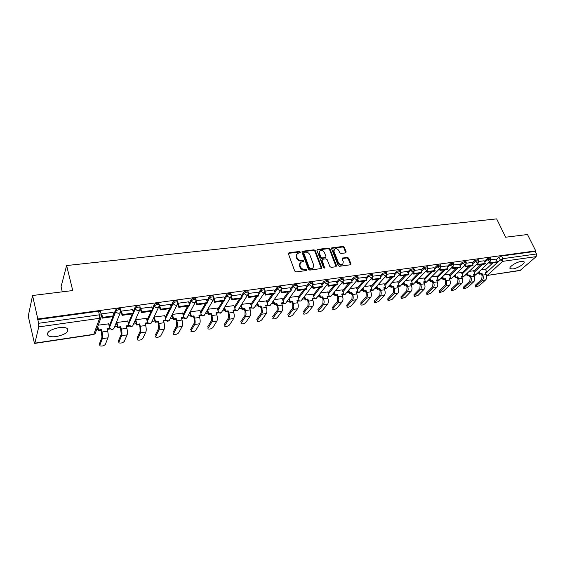 <?xml version="1.0" encoding="UTF-8"?>
<svg xmlns="http://www.w3.org/2000/svg" width="565" height="565" viewBox="0 0 565 565"><rect width="100%" height="100%" fill="white"/><g stroke="black" fill="none" stroke-linecap="round" stroke-linejoin="round"><path stroke-width="0.85" d="M300.333 252.075L299.408 251.496L289.012 252.696L288.376 253.763L294.732 271.052L296.081 271.892L306.534 270.543L306.964 269.78L306.032 269.194L304.683 269.371C302.72 269.427 301.286 268.53 300.403 266.694L299.867 265.253L300.524 262.344L303.497 261.517L303.638 260.889L302.706 260.303L301.364 260.465C299.401 260.514 297.974 259.625 297.098 257.795L296.569 256.369L297.197 253.523L300.199 252.696L300.333 252.075M299.973 252.802L299.012 252.075L288.32 253.367M306.597 270.529L305.623 269.759L304.281 269.936L304.683 269.371M303.271 261.623L302.296 260.875L300.961 261.037L301.364 260.465M112.944 316.633L109.222 326.21M58.986 327.622C49.671 329.748 46.055 332.439 48.131 335.702C49.875 336.775 52.658 337.051 56.479 336.535C65.681 334.423 69.262 331.733 67.221 328.47C65.533 327.41 62.786 327.128 58.986 327.622M521.34 261.369C516.205 261.969 507.984 267.436 510.252 268.7L512.808 268.933C517.886 268.326 526.072 262.93 523.847 261.609L521.34 261.369M345.611 252.901L346.161 251.87L344.318 247.244L343.033 246.439L331.747 247.858L331.57 248.734L338.138 265.479L339.445 266.299L350.759 264.738L350.943 263.834L348.683 258.177L347.397 257.372L342.362 258.092L342.178 258.989L343.294 261.8L342.786 264.222C340.999 265.034 339.509 264.441 338.315 262.428L333.986 251.418L334.466 249.066C336.253 248.233 337.743 248.826 338.951 250.825L339.671 252.647L340.963 253.459L345.611 252.901M34.896 343.153L93.783 334.318L99.588 318.3L38.738 326.895L34.896 343.153L34.126 341.931L28.25 316.16L32.565 295.502L72.744 290.551L66.614 265.55L496.642 218.881L505.64 237.215L527.498 234.524L535.747 250.895L37.799 318.992L38.484 323.307L99.419 314.818L101.382 315.037L101.552 315.736M32.565 295.502L37.799 318.992M315.27 250.627L313.963 249.808L302.211 251.291L302.014 252.174L308.441 269.293L309.775 270.127L321.563 268.495L321.768 267.577L315.27 250.627L314.86 251.199L313.554 250.38L301.957 251.771M317.53 249.391L328.639 248.106L329.939 248.918L336.5 265.691L335.928 266.751L331.168 267.365L329.854 266.539L327.192 259.674L325.885 258.848L322.707 259.236L322.121 260.296L324.741 268.121L323.547 267.648L316.937 250.436L317.53 249.391L317.113 249.97L328.216 248.678L328.639 248.106M485.625 269.625L492.828 262.93M496.353 259.653L498.959 257.23L500.237 259.879L502.857 258.657L536.475 253.975L536.178 256.63L520.026 270.522L486.938 275.487L520.549 270.275M96.65 329.536L98.042 329.324M114.575 326.888L117.393 326.471M133.531 324.091L136.313 323.681M152.07 321.358L154.824 320.955M170.213 318.681L172.925 318.279M187.968 316.061L190.638 315.666M205.342 313.497L207.977 313.109M222.356 310.99L224.948 310.609M239.016 308.532L241.566 308.158M255.338 306.124L257.838 305.757M271.32 303.765L273.785 303.398M286.985 301.456L289.407 301.096M302.339 299.189L304.719 298.836M317.382 296.971L319.719 296.625M332.135 294.796L334.438 294.457M346.606 292.656L348.859 292.324M360.795 290.565L363.013 290.24M374.715 288.51L376.89 288.192M388.374 286.497L390.507 286.18M401.772 284.52L403.869 284.209M414.929 282.578L416.984 282.274M427.839 280.671L429.859 280.374M440.523 278.806L442.501 278.51M452.975 276.963L454.917 276.68M465.2 275.162L467.107 274.88M477.213 273.389L479.085 273.114M62.284 291.844L61.062 286.716L66.614 265.55M535.747 250.895L535.182 251.397L536.475 253.975M37.657 319.592L98.508 311.251L100.464 311.485L100.641 312.17M38.738 326.895L38.484 323.307M108.614 323.865L98.246 325.172M113.057 312.36L101.622 313.85L101.439 314.712M132.584 309.641L121.411 311.103L121.2 311.958M127.718 321.082L116.828 322.474L116.559 323.293M151.667 306.986L140.749 308.419L140.508 309.267M146.406 318.363L135.762 319.726L135.459 320.546M170.326 304.387L159.648 305.799L159.387 306.343M164.676 315.701L154.273 317.036M182.559 313.102L172.41 314.408M188.569 301.851L178.13 303.228M200.059 310.552L190.299 311.809M206.416 299.365L196.232 300.721M217.193 308.059L207.807 309.267M223.874 296.936L214.015 298.249L213.386 299.697L212.341 300.149L209.396 298.334C210.738 297.07 212.214 296.646 213.817 297.049L213.98 297.571M233.966 305.623L224.948 306.781M240.958 294.563L231.431 295.834M250.387 303.236L241.721 304.344M257.689 292.239L248.473 293.468M266.475 300.898L258.156 301.964M274.06 289.958L265.155 291.152M282.239 298.603L274.251 299.627M290.099 287.733L281.49 288.885M297.684 296.364L290.014 297.338M305.799 285.551L297.487 286.66M312.819 294.16L305.467 295.099M321.188 283.411L313.151 284.485M327.665 292.006L320.609 292.896M336.267 281.314L328.498 282.359M342.213 289.887L335.455 290.742M351.042 279.258L343.541 280.268M356.487 287.818L350.003 288.63M365.534 277.245L358.281 278.22M370.485 285.784L364.277 286.561M379.736 275.275L372.723 276.214M384.214 283.785L378.275 284.527M393.664 273.34L386.891 274.251M397.689 281.829L392.004 282.535M407.323 271.44L400.79 272.316M410.91 279.908L405.479 280.579M420.727 269.576L414.413 270.43M423.891 278.022L418.7 278.665M426.321 270.755L426.971 272.238L434.443 271.179L435.099 270.508L433.906 267.718L427.783 268.573M436.639 276.172L431.681 276.779M446.788 265.96L440.898 266.751M449.154 274.35L444.422 274.929M459.451 264.201L453.773 264.964M461.443 272.563L456.93 273.114M471.888 262.471L466.408 263.212M473.512 270.812L469.211 271.334M484.099 260.776L478.809 261.489M473.767 271.37L480.907 264.611M484.367 261.341L486.966 258.883L487.411 259.829L490.851 258.869M461.704 273.142L468.773 266.327M472.163 263.057L474.748 260.564L475.193 261.524L478.675 260.564M449.422 274.95L456.414 268.078M459.733 264.808L462.304 262.28L462.749 263.248L466.28 262.294M436.915 276.794L443.822 269.858M447.07 266.595L449.627 264.024L450.072 264.999L453.646 264.053M424.181 278.672L431.003 271.666M434.174 268.41L436.717 265.804L437.155 266.793L440.778 265.847M411.207 280.586L417.938 273.517M421.031 270.268L423.559 267.612L423.997 268.615L427.67 267.676M397.986 282.542L404.632 275.395M407.633 272.161L410.148 269.463L410.578 270.473L414.307 269.547M384.525 284.534L391.065 277.316M393.982 274.096L396.475 271.341L396.905 272.365L400.684 271.447M370.795 286.561L377.236 279.272M380.061 276.066L382.533 273.262L382.964 274.293L386.799 273.382M356.812 288.637L363.14 281.264M365.866 278.079L368.324 275.219L368.747 276.264L372.632 275.367M342.552 290.749L348.76 283.298M351.395 280.134L353.824 277.217L354.241 278.27L358.189 277.38M328.011 292.91L334.099 285.367M336.627 282.239L339.035 279.258L339.445 280.325L343.322 279.089L343.456 279.442M313.18 295.121L319.14 287.486M321.556 284.386L323.943 281.335L324.352 282.415L328.286 281.172L328.42 281.547M298.052 297.374L303.878 289.64M306.188 286.582L308.539 283.453L308.942 284.548C310.284 283.39 311.619 282.973 312.939 283.298L313.081 283.694M282.62 299.683L288.305 291.844M290.495 288.821L292.811 285.622L293.214 286.723C294.563 285.551 295.912 285.134 297.275 285.473L297.423 285.883M266.871 302.042L272.408 294.09M274.47 291.123L276.758 287.832L277.154 288.948C278.503 287.762 279.88 287.338 281.285 287.691L281.434 288.122M250.796 304.45L256.171 296.385M258.113 293.475L260.366 290.092L260.755 291.222C262.103 290.014 263.502 289.591 264.95 289.951L265.105 290.41M234.39 306.922L239.595 298.73M241.403 295.883L243.621 292.395L244.002 293.539C245.351 292.317 246.771 291.893 248.275 292.267L248.43 292.748M217.638 309.458L222.666 301.124M224.333 298.355L226.509 294.753L226.89 295.912C228.232 294.669 229.68 294.245 231.233 294.633L231.389 295.135M200.526 312.057L205.37 303.567M206.896 300.891L209.029 297.162L209.396 298.334L207.263 302.056M183.046 314.719L187.693 306.068M189.07 303.497L191.154 299.62L191.514 300.806C192.863 299.528 194.36 299.097 196.02 299.521L196.182 300.072M165.192 317.459L169.627 308.624M170.849 306.181L172.883 302.141L173.236 303.341C174.578 302.042 176.103 301.611 177.827 302.042L177.989 302.621M146.942 320.284L151.159 311.23M152.225 308.942L154.189 304.712L154.542 305.926C155.876 304.613 157.437 304.175 159.217 304.627L159.387 305.227M128.29 323.194L132.267 313.907M133.171 311.795L135.077 307.346L135.416 308.575C136.751 307.24 138.34 306.802 140.191 307.268L139.781 309.903L138.51 310.475C136.97 310.545 135.939 309.917 135.416 308.575L133.51 313.017L122.407 314.592L121.475 311.096M113.685 314.74L115.514 310.044C116.849 308.681 118.466 308.243 120.38 308.73L120.557 309.38M496.091 259.109L490.992 259.794M485.37 269.088L481.281 269.583M490.399 257.923L486.966 258.883M478.23 259.603L474.748 260.564M465.828 261.327L462.304 262.28M453.201 263.078L449.627 264.024M440.34 264.858L436.717 265.804M427.232 266.68L423.559 267.612M413.87 268.53L410.148 269.463M400.253 270.423L396.475 271.341M386.368 272.351L382.533 273.262M372.208 274.315L368.324 275.219M357.772 276.327L357.638 275.995L353.824 277.217M343.04 278.376L342.906 278.022L339.035 279.258M328.011 280.466L327.87 280.099L323.943 281.335M312.678 282.599L312.53 282.21C311.209 281.886 309.881 282.302 308.539 283.453M297.021 284.774L296.872 284.372C295.509 284.033 294.16 284.449 292.811 285.622M281.038 286.999L280.883 286.575C279.477 286.222 278.107 286.646 276.758 287.832M264.717 289.273L264.561 288.828C263.106 288.461 261.708 288.885 260.366 290.092M248.042 291.596L247.887 291.123C246.382 290.749 244.963 291.173 243.621 292.395M231.014 293.97L230.852 293.475C229.298 293.087 227.85 293.51 226.509 294.753M213.612 296.399L213.443 295.876C211.84 295.474 210.371 295.898 209.029 297.162M195.822 298.878L195.652 298.334C193.993 297.91 192.496 298.341 191.154 299.62M177.636 301.413L177.467 300.848C175.75 300.411 174.218 300.841 172.883 302.141M159.04 304.012L158.871 303.412C157.091 302.96 155.53 303.391 154.189 304.712M140.021 306.661L139.845 306.039C138.001 305.573 136.412 306.004 135.077 307.346M535.182 251.397L501.579 256.002L498.959 257.23M296.597 254.285L296.173 256.948L296.569 256.369M300.961 261.037C298.998 261.087 297.578 260.197 296.703 258.375L296.173 256.948M299.909 263.099L299.464 265.818L299.867 265.253M304.281 269.936C302.31 269.992 300.884 269.095 300.001 267.259L299.464 265.818M321.4 268.594L314.86 251.199M304.189 252.315L303.765 253.049L309.408 268.064L310.34 268.643L313.038 267.944L313.688 265.02L309.811 254.794C308.935 252.993 307.53 252.11 305.594 252.152L304.189 252.315M303.744 252.647L303.363 253.629L303.765 253.049M313.222 267.782L311.336 269.025L309.931 269.208L308.998 268.622L303.363 253.629M336.126 266.701L329.515 249.49L328.216 248.678M322.106 259.681L321.697 260.861L324.458 268.036L324.882 267.478M324.451 252.597C323.237 250.556 321.711 249.97 319.889 250.832L319.387 253.198L320.892 257.103L322.205 257.923L325.765 257.379L325.956 256.489L324.451 252.597M319.38 251.482L318.971 253.763L319.387 253.198M325.553 257.675L321.782 258.488L320.475 257.668L318.971 253.763M333.979 249.688L333.562 251.983L333.986 251.418M342.849 264.173L342.348 264.773C340.561 265.592 339.071 264.999 337.884 262.986L333.562 251.983M350.568 264.844L348.245 258.735L346.959 257.93L342.115 258.551M345.794 252.859L343.88 247.809L342.602 247.004L331.507 248.325M99.56 344.382L99.984 345.872C102.074 346.331 103.861 345.858 105.323 344.438L107.957 337.806C108.409 336.224 108.311 334 107.661 331.147L107.039 328.738L109.772 328.336L108.565 323.674M109.772 328.336L109.49 329.049L107.209 329.388M99.793 345.307L102.343 338.668C102.781 337.079 102.682 334.854 102.032 331.987L101.418 329.572L101.149 330.292L101.975 337.206L99.426 343.859M101.149 330.292L98.395 330.702L98.656 329.981L97.766 326.471M97.505 327.199L98.395 330.702M101.622 315.418L102.322 318.137L113.664 316.534L113.953 315.779L102.597 317.382L101.686 313.843M113.953 315.779L113.028 312.268M102.322 318.137L102.597 317.382M101.418 329.572L98.656 329.981M118.601 341.451L119.003 342.899C121.023 343.343 122.775 342.863 124.243 341.465L127.125 334.868C127.619 333.294 127.542 331.097 126.878 328.272L126.235 325.899L128.912 325.504L127.669 320.899M133.418 324.345L132.775 325.807C131.391 327.001 130.105 326.902 128.912 325.504L128.601 326.217L126.412 326.542M118.827 342.319L121.637 335.709C122.125 334.134 122.033 331.923 121.376 329.098L120.748 326.711L120.451 327.425L121.256 334.268L118.452 340.893M120.451 327.425L117.753 327.827L118.043 327.114L116.821 322.488M116.531 323.208L117.753 327.827M121.143 311.767L122.104 315.341L133.185 313.773L133.51 313.024L132.556 309.556M122.104 315.341L122.407 314.592M120.748 326.711L118.043 327.114M139.64 323.915L139.315 324.628L136.681 325.016L136.998 324.31L139.64 323.915L140.29 326.266C140.96 329.063 141.031 331.245 140.501 332.82L137.45 339.396L137.062 337.983L137.606 339.982C139.562 340.413 141.271 339.939 142.747 338.562L145.869 331.994C146.413 330.426 146.342 328.251 145.664 325.468L145.014 323.124L147.627 322.735L146.356 318.187M151.886 321.746L151.251 323.081L150.071 323.618L147.627 322.728L147.296 323.441L145.191 323.752M139.315 324.628L139.965 326.98L140.113 331.394L137.062 337.983M135.438 320.468L136.681 325.016M140.452 309.083L141.434 312.607L152.268 311.075L152.621 310.333L141.773 311.859L140.805 308.412M152.621 310.333L151.646 306.908M141.434 312.607L141.773 311.859M136.998 324.31L135.748 319.748M155.65 336.571L155.806 337.136C157.692 337.552 159.372 337.079 160.848 335.723L164.196 329.183C164.789 327.629 164.733 325.475 164.048 322.721L163.377 320.404L165.933 320.023L164.634 315.538M165.933 320.023L165.58 320.729L163.56 321.033M155.665 336.535L158.949 329.988C159.528 328.427 159.471 326.266 158.786 323.505L158.122 321.181L157.776 321.888L158.44 324.211L158.553 328.583L155.269 335.144M157.776 321.888L155.198 322.269L155.537 321.563L154.259 317.071M153.92 317.784L155.198 322.269M159.337 306.491L160.333 309.938L170.927 308.441L171.301 307.699L160.693 309.189L159.711 305.792M171.301 307.699L170.305 304.316M160.333 309.938L160.693 309.189M158.122 321.181L155.537 321.563M173.462 333.802L173.617 334.346C175.44 334.748 177.092 334.282 178.568 332.94L182.135 326.436C182.763 324.889 182.728 322.756 182.029 320.037L181.344 317.749L183.844 317.375L182.516 312.939M183.844 317.375L183.463 318.081L181.527 318.363M173.49 333.738L177 327.22C177.615 325.673 177.579 323.533 176.88 320.8L176.202 318.505L175.828 319.211L176.506 321.506L176.591 325.828L173.088 332.361M175.828 319.211L173.307 319.585L173.674 318.879L172.374 314.472M172.014 315.185L173.307 319.585M177.855 304.118L178.808 307.325L189.169 305.856L189.565 305.121L179.197 306.583L178.187 303.221M177.643 301.399L177.403 304.69L176.252 305.192C174.776 305.262 173.773 304.641 173.236 303.341L171.202 307.374M189.565 305.121L188.548 301.788M178.808 307.325L179.197 306.583M176.202 318.505L173.674 318.879M190.892 331.097L191.048 331.613C192.813 332.001 194.431 331.535 195.907 330.214L199.685 323.745C200.356 322.205 200.335 320.094 199.622 317.403L198.922 315.143L201.373 314.783L200.017 310.404M201.373 314.783L200.971 315.482L199.113 315.757M190.942 330.998L194.664 324.515C195.321 322.975 195.292 320.856 194.586 318.159L193.887 315.892L193.498 316.591L194.19 318.851L194.24 323.138L190.532 329.635M193.498 316.591L191.027 316.958L191.415 316.259L190.151 312.085M189.762 312.791L191.027 316.958M195.949 301.759L196.881 304.768L207.016 303.334L207.433 302.607L197.291 304.034L196.26 300.714M207.433 302.607L206.395 299.309M196.881 304.768L197.291 304.034M193.887 315.892L191.415 316.259M207.962 328.449L208.118 328.943C209.82 329.317 211.416 328.851 212.885 327.552L216.861 321.111C217.567 319.578 217.56 317.488 216.84 314.832L216.127 312.6L218.528 312.247L217.144 307.918M218.528 312.247L218.104 312.939L216.324 313.201M208.026 328.314L211.946 321.866C212.645 320.334 212.631 318.236 211.91 315.567L211.204 313.328L210.787 314.027L211.494 316.259L211.522 320.503L207.609 326.973M210.787 314.027L208.372 314.38L208.782 313.688L207.539 309.726M207.136 310.425L208.372 314.38M213.648 299.422L214.559 302.268L224.475 300.87L224.912 300.142L214.99 301.541L214.015 298.482M224.912 300.142L223.86 296.886M214.559 302.268L214.99 301.541M211.204 313.328L208.782 313.688M224.672 325.85L224.828 326.323C226.48 326.69 228.041 326.224 229.517 324.946L233.684 318.533C234.426 317.007 234.433 314.938 233.698 312.311L232.978 310.107L235.323 309.761L233.917 305.481M235.323 309.761L234.878 310.446L233.168 310.701M224.757 325.687L228.867 319.267C229.602 317.749 229.602 315.666 228.874 313.031L228.154 310.821L227.716 311.513L228.437 313.723L228.437 317.926L224.333 324.359M227.716 311.513L225.35 311.866L225.781 311.174L224.566 307.402M224.136 308.095L225.35 311.866M230.965 297.119L231.855 299.824L241.559 298.454L242.018 297.727L232.307 299.097L231.382 296.293M242.018 297.727L240.944 294.513M231.855 299.824L232.307 299.097M228.154 310.821L225.781 311.174M241.043 323.307L241.191 323.759C242.795 324.112 244.334 323.653 245.803 322.389L250.154 316.005C250.931 314.493 250.945 312.445 250.203 309.846L249.469 307.664L251.771 307.325L250.344 303.094M251.771 307.325L251.305 308.01L249.666 308.257M241.142 323.116L245.436 316.725C246.206 315.214 246.22 313.158 245.478 310.552L244.751 308.363L244.292 309.055L245.026 311.237L244.998 315.404L240.711 321.81M244.292 309.055L241.975 309.394L242.427 308.709L241.234 305.107M240.782 305.799L241.975 309.394M247.908 294.845L248.784 297.43L258.283 296.088L258.763 295.368L249.257 296.71L248.374 294.104M258.763 295.368L257.668 292.19M248.784 297.43L249.257 296.71M244.751 308.363L242.427 308.709M257.082 320.814L257.23 321.252C258.777 321.584 260.288 321.132 261.764 319.882L266.285 313.533C267.097 312.028 267.125 309.994 266.369 307.431L265.628 305.277L267.881 304.945L266.433 300.764M267.881 304.945L267.4 305.623L265.825 305.856M257.195 320.595L261.666 314.239C262.464 312.735 262.492 310.694 261.743 308.123L261.002 305.962L260.529 306.647L261.27 308.808L261.221 312.932L256.757 319.303M260.529 306.647L258.262 306.979L258.728 306.294L257.555 302.854M257.082 303.539L258.262 306.979M265.098 291.512L264.505 292.599L265.352 295.085L274.654 293.772L275.155 293.058L265.847 294.372L264.999 291.928M275.155 293.058L274.046 289.916M265.352 295.085L265.847 294.372M261.002 305.962L258.728 306.294M272.796 318.37L272.937 318.787C274.442 319.112 275.932 318.66 277.401 317.424L282.09 311.11C282.931 309.613 282.973 307.6 282.21 305.065L281.455 302.932L283.658 302.607L282.189 298.475M283.658 302.607L283.164 303.285L281.66 303.511M272.923 318.13L277.563 311.802C278.397 310.305 278.432 308.285 277.676 305.743L276.921 303.603L276.433 304.288L277.182 306.421L277.111 310.51L272.478 316.845M276.433 304.288L274.209 304.613L274.696 303.935L273.538 300.629M273.057 301.315L274.209 304.613M280.741 290.452L281.582 292.79L290.685 291.505L291.208 290.791L282.09 292.077L281.271 289.781M291.208 290.791L290.078 287.691M281.582 292.79L282.09 292.077M276.921 303.603L274.696 303.935M288.199 315.976L288.341 316.372C289.796 316.69 291.257 316.238 292.734 315.023L297.571 308.73C298.447 307.254 298.497 305.255 297.727 302.748L296.964 300.637L299.125 300.319L297.635 296.23M299.125 300.319L298.61 300.997L297.169 301.209M288.341 315.708L293.136 309.415C293.998 307.925 294.047 305.926 293.284 303.412L292.522 301.293L292.013 301.971L292.776 304.083L292.677 308.137L287.889 314.444M292.013 301.971L289.838 302.296L290.339 301.618L289.202 298.447M288.701 299.125L289.838 302.296M296.66 288.32L297.473 290.544L306.392 289.287L306.929 288.581L297.995 289.838L297.204 287.663M306.929 288.581L305.785 285.509M297.473 290.544L297.995 289.838M292.522 301.293L290.339 301.618M303.292 313.632L303.433 314.006C304.846 314.31 306.287 313.865 307.756 312.664L312.749 306.407C313.653 304.93 313.709 302.953 312.939 300.474L312.163 298.391L314.281 298.08L312.777 294.033M314.281 298.08L313.752 298.751L312.374 298.956M303.454 313.335L308.405 307.07C309.295 305.594 309.352 303.617 308.582 301.124L307.812 299.033L307.289 299.711L308.059 301.795L307.939 305.806L302.995 312.085M307.289 299.711L305.149 300.022L305.672 299.351L304.549 296.293M304.034 296.971L305.149 300.022M312.247 286.229L313.038 288.348L321.775 287.112L322.325 286.406L313.582 287.642L312.805 285.579M322.325 286.406L321.174 283.369M313.038 288.348L313.582 287.642M307.812 299.033L305.672 299.351M318.095 311.329L318.229 311.689C319.599 311.979 321.026 311.534 322.488 310.347L327.629 304.125C328.555 302.663 328.625 300.7 327.841 298.249L327.064 296.187L329.141 295.876L327.615 291.879M329.141 295.876L328.597 296.547L327.276 296.745M318.272 311.011L323.364 304.775C324.289 303.313 324.352 301.35 323.576 298.885L322.792 296.816L322.255 297.487L323.032 299.549L322.898 303.525L317.812 309.775M322.255 297.487L320.164 297.797L320.701 297.126L319.592 294.181M319.055 294.859L320.164 297.797M327.516 284.174L328.286 286.187L336.853 284.979L337.418 284.28L328.844 285.487L328.088 283.524M337.418 284.28L336.253 281.278M328.286 286.187L328.844 285.487M322.792 296.816L320.701 297.126M332.608 309.069L332.743 309.408C334.077 309.698 335.476 309.253 336.938 308.08L342.213 301.887C343.167 300.432 343.252 298.49 342.461 296.06L341.67 294.026L343.704 293.722L342.164 289.767M343.704 293.722L343.146 294.386L341.882 294.577M332.799 308.73L338.032 302.529C338.979 301.074 339.064 299.125 338.273 296.689L337.482 294.64L336.931 295.311L337.722 297.352L337.559 301.293L332.333 307.508M336.931 295.311L334.883 295.615L335.433 294.944L334.339 292.105M333.788 292.776L334.883 295.615M342.482 282.154L343.23 284.075L351.628 282.888L352.207 282.196L343.803 283.383L343.068 281.497M352.207 282.196L351.027 279.23M343.23 284.075L343.803 283.383M337.482 294.64L335.433 294.944M346.846 306.852L346.974 307.176C348.273 307.452 349.65 307.014 351.112 305.856L356.515 299.697C357.497 298.249 357.589 296.321 356.79 293.92L355.992 291.907L357.991 291.611L356.437 287.698M357.991 291.611L356.211 292.451M347.051 306.491L352.419 300.326C353.393 298.878 353.478 296.943 352.687 294.535L351.889 292.515L351.324 293.179L352.122 295.198L351.939 299.097L346.585 305.284M351.324 293.179L349.311 293.475L349.876 292.811L348.796 290.064M348.231 290.728L349.311 293.475M357.151 280.169L357.878 282.006L366.106 280.84L366.706 280.155L358.471 281.314L357.751 279.513M366.706 280.155L365.52 277.217M357.878 282.006L358.471 281.314M351.889 292.515L349.876 292.811M360.816 304.676L360.936 304.987C362.2 305.255 363.556 304.818 365.018 303.673L370.548 297.543C371.551 296.109 371.65 294.196 370.852 291.822L370.047 289.824L372.003 289.534L370.435 285.664M372.003 289.534L370.259 290.368M361.035 304.302L366.53 298.158C367.525 296.717 367.624 294.81 366.826 292.423L366.021 290.424L365.442 291.081L366.24 293.08L366.042 296.95L360.562 303.101M365.442 291.081L363.464 291.37L364.044 290.714L362.977 288.058M362.398 288.715L363.464 291.37M371.53 278.22L372.243 279.979L380.309 278.835L380.923 278.149L372.844 279.287L372.137 277.556M380.923 278.149L379.722 275.247M372.243 279.979L372.844 279.287M366.021 290.424L364.044 290.714M374.517 302.543L374.277 300.961L374.637 302.84L378.663 301.533L384.313 295.431C385.337 294.005 385.443 292.112 384.638 289.76L383.826 287.79L385.747 287.5L384.165 283.672M385.747 287.5L384.045 288.32M374.757 302.148L380.372 296.039C381.389 294.605 381.495 292.712 380.69 290.353L379.878 288.369L379.284 289.026L380.097 291.003L379.878 294.838L374.277 300.961M379.284 289.026L377.349 289.315L377.943 288.659L376.883 286.081M376.297 286.738L377.349 289.315M385.627 276.306L386.326 277.987L394.236 276.864L394.857 276.186L386.94 277.302L386.241 275.628M394.857 276.186L393.65 273.312M386.326 277.987L386.94 277.302M379.878 288.369L377.943 288.659M387.971 300.446L387.731 298.857L388.084 300.728L392.054 299.429L397.817 293.362C398.862 291.943 398.982 290.071 398.17 287.74L397.35 285.784L399.236 285.509L397.64 281.716M399.236 285.509L397.569 286.314M388.219 300.029L393.946 293.955C394.984 292.536 395.105 290.657 394.292 288.32L393.473 286.356L392.873 287.013L393.685 288.969L393.452 292.769L387.731 298.857M392.873 287.013L390.973 287.295L391.573 286.639L390.535 284.139M389.935 284.795L390.973 287.295M399.455 274.421L400.133 276.031L407.895 274.936L408.53 274.258L400.762 275.353L400.077 273.743L399.462 273.976L396.905 272.365L394.405 275.113M408.53 274.258L407.316 271.412M400.133 276.031L400.762 275.353M393.473 286.356L391.573 286.639M401.171 298.391L400.945 296.795L401.284 298.659L405.197 297.367L411.073 291.328C412.139 289.916 412.266 288.058 411.447 285.756L410.621 283.821L412.471 283.545L410.868 279.802M412.471 283.545L410.847 284.343M401.433 297.96L407.273 291.914C408.333 290.502 408.46 288.637 407.64 286.321L406.821 284.386L406.2 285.035L407.026 286.971L406.779 290.742L400.945 296.795M406.2 285.035L404.335 285.311L404.95 284.661L403.926 282.239M403.311 282.888L404.335 285.311M413.015 272.57L413.686 274.117L421.299 273.043L421.942 272.365L414.322 273.439L413.651 271.892M421.942 272.365L420.713 269.554M413.686 274.117L414.322 273.439M406.821 284.386L404.95 284.661M414.131 296.371L413.919 294.768L414.237 296.625L418.107 295.34L424.082 289.337C425.17 287.931 425.297 286.088 424.477 283.807L423.644 281.893L425.466 281.624L423.849 277.916M425.466 281.624L423.87 282.415M414.406 295.919L420.353 289.909C421.434 288.503 421.561 286.653 420.741 284.365L419.915 282.451L419.286 283.093L420.113 285.007L419.852 288.743L413.919 294.768M419.286 283.093L417.457 283.362L418.086 282.719L417.062 280.36M416.44 281.01L417.457 283.362M435.099 270.508L427.627 271.567L426.971 270.077M426.971 272.238L427.627 271.567M419.915 282.451L418.086 282.719M426.85 294.386L426.653 292.783L426.956 294.626L430.777 293.355L436.851 287.38C437.96 285.982 438.094 284.153 437.275 281.893L436.434 280L438.221 279.739L436.59 276.066M438.221 279.739L436.66 280.515M427.147 293.92L433.193 287.938C434.294 286.54 434.429 284.711 433.609 282.444L432.769 280.544L432.133 281.186L432.967 283.086L432.684 286.787L426.653 292.783M432.133 281.186L430.332 281.455L430.975 280.812L429.965 278.517M429.329 279.166L430.332 281.455M439.379 268.961L440.015 270.395L447.346 269.357L448.017 268.693L440.679 269.724L440.036 268.297M448.017 268.693L446.774 265.931M440.015 270.395L440.679 269.724M432.769 280.544L430.975 280.812M439.351 292.437L439.16 290.834L439.45 292.67L443.221 291.399L449.387 285.452C450.517 284.068 450.658 282.26 449.832 280.021L448.991 278.142L450.743 277.888L449.104 274.251M450.743 277.888L449.217 278.651M439.655 291.957L445.799 286.003C446.915 284.619 447.063 282.804 446.23 280.558L445.389 278.679L444.747 279.315L445.58 281.193L445.291 284.866L439.16 290.834M444.747 279.315L442.981 279.576L443.624 278.94L442.628 276.709M441.985 277.351L442.981 279.576M452.191 267.21L452.819 268.587L460.016 267.563L460.694 266.906L453.49 267.916L452.862 266.539M460.694 266.906L459.444 264.173M452.819 268.587L453.49 267.916M445.389 278.679L443.624 278.94M451.619 290.523L451.442 288.913L451.718 290.742L455.447 289.478L461.704 283.566C462.848 282.189 462.996 280.388 462.17 278.178L461.323 276.32L463.039 276.066L461.393 272.464M463.039 276.066L461.548 276.822M451.943 290.029L458.173 284.11C459.31 282.726 459.465 280.925 458.632 278.707L457.784 276.843L457.127 277.479L457.975 279.336L457.664 282.98L451.442 288.913M457.127 277.479L455.397 277.733L456.054 277.097L455.065 274.929M454.415 275.565L455.397 277.733M464.769 265.479L465.383 266.807L472.446 265.811L473.138 265.147L466.069 266.143L465.454 264.815M473.138 265.147L471.881 262.45M465.383 266.807L466.069 266.143M457.784 276.843L456.054 277.097M463.681 288.637L463.512 287.027L463.773 288.849L467.453 287.592L473.802 281.709C474.96 280.339 475.116 278.559 474.282 276.363L473.428 274.526L475.123 274.279L473.463 270.713M475.123 274.279L473.661 275.028M464.013 288.136L470.334 282.246C471.485 280.869 471.641 279.082 470.807 276.885L469.96 275.042L469.296 275.671L470.144 277.514L469.819 281.13L463.512 287.027M469.296 275.671L467.587 275.925L468.258 275.296L467.283 273.178M466.619 273.813L467.587 275.925M477.121 263.784L477.722 265.063L484.657 264.081L485.356 263.424L478.414 264.406L477.813 263.128M485.356 263.424L484.092 260.755M477.722 265.063L478.414 264.406M469.96 275.042L468.258 275.296M475.525 286.794L475.37 285.177L475.617 286.992L479.254 285.742L485.681 279.887C486.853 278.531 487.023 276.758 486.183 274.59L485.328 272.768L486.988 272.521L485.321 268.997M486.988 272.521L485.561 273.262M475.871 286.271L482.277 280.41C483.442 279.046 483.612 277.274 482.771 275.099L481.917 273.276L481.239 273.898L482.093 275.72L481.761 279.308L475.37 285.177M481.239 273.898L479.572 274.152L480.243 273.524L479.275 271.454M478.604 272.083L479.572 274.152M489.248 262.118L489.834 263.346L496.649 262.386L497.355 261.736L490.533 262.697L489.947 261.461M497.355 261.736L496.084 259.088M489.834 263.346L490.533 262.697M481.917 273.276L480.243 273.524M299.012 252.075L299.408 251.496M305.623 269.759L306.032 269.194M302.296 260.875L302.706 260.303M114.533 326.994L113.89 328.59C112.251 329.925 110.867 329.685 109.737 327.891L109.631 327.799M109.539 327.432L115.846 311.287C117.181 309.924 118.805 309.486 120.719 309.973L120.889 310.637M109.25 326.125L109.561 327.34C110.062 328.661 111.072 329.275 112.597 329.19L113.89 328.59L120.317 312.6L118.982 313.201C117.414 313.278 116.362 312.643 115.846 311.287L115.514 310.044M486.846 272.231L500.237 259.879L502.589 261.376L487.447 275.247L486.366 275.035M536.178 256.63L502.589 261.376L502.857 258.657L501.579 256.002M474.205 272.302L482.602 264.371M484.812 262.28L487.411 259.829L489.784 261.341L490.265 261.164L490.759 258.671L490.307 257.725M462.135 274.082L470.447 266.094M472.608 264.01L475.193 261.524L477.587 263.05L478.089 262.859L478.583 260.359L478.131 259.399M449.853 275.904L458.067 267.838M460.171 265.776L462.749 263.248L465.172 264.78L465.687 264.589L466.174 262.075L465.73 261.108M437.338 277.754L445.46 269.625M447.508 267.57L450.072 264.999L452.523 266.553L453.059 266.348L453.547 263.82L453.102 262.845M424.598 279.647L432.613 271.44M434.612 269.399L437.155 266.793L439.627 268.354L440.192 268.142L440.672 265.606L440.227 264.618M411.624 281.568L419.527 273.291M421.462 271.264L423.997 268.615L426.497 270.19L427.076 269.971L427.557 267.422L427.119 266.426M398.403 283.531L406.193 275.176M408.064 273.17L410.578 270.473L413.107 272.069L413.707 271.836L414.187 269.272L413.757 268.262M384.935 285.53L392.604 277.097M371.205 287.571L378.748 279.054M380.485 277.097L382.964 274.293L385.549 275.918L386.199 275.663L386.672 273.086L386.241 272.055M357.214 289.661L364.623 281.052M366.29 279.117L368.747 276.264L371.353 277.902L372.038 277.634L372.505 275.042L372.081 274.004M342.955 291.787L350.215 283.086M351.804 281.186L354.241 278.27L356.882 279.929L357.589 279.647L358.062 277.048L357.638 275.995M328.406 293.955L335.525 285.17M337.037 283.298L339.445 280.325L342.122 281.991L342.856 281.702L343.322 279.089L342.906 278.022M313.575 296.173L320.532 287.288M321.965 285.459L324.352 282.415L327.05 284.103L327.82 283.792L328.286 281.172L327.87 280.099M298.44 298.44L305.241 289.45M306.59 287.663L308.942 284.548L311.675 286.25L312.48 285.925L312.939 283.298L312.53 282.21M283.001 300.764L289.626 291.653M290.89 289.923L293.214 286.723L295.982 288.447L296.823 288.101L297.275 285.473L296.872 284.372M267.252 303.13L273.693 293.906M274.865 292.232L277.154 288.948L279.957 290.693L280.833 290.325L281.285 287.691L280.883 286.575M251.171 305.559L257.421 296.208M258.502 294.598L260.755 291.222L263.594 292.981L264.505 292.599L264.95 289.951L264.561 288.828M234.757 308.045L240.803 298.56M241.785 297.021L244.002 293.539L246.87 295.318L247.83 294.916L248.275 292.267L247.887 291.123M217.998 310.588L223.832 300.961M224.708 299.507L226.89 295.912L229.793 297.706L230.795 297.282L231.233 294.633L230.852 293.475M200.879 313.201L206.486 303.412M183.392 315.877L188.766 305.919M189.43 304.676L191.514 300.806C192.058 302.098 193.053 302.706 194.494 302.642L195.596 302.162L196.02 299.521L195.652 298.334M165.531 318.632L170.644 308.476M147.274 321.471L152.126 311.096M152.564 310.15L154.542 305.926C155.071 307.247 156.088 307.876 157.6 307.805L158.807 307.268L159.217 304.627L158.871 303.412M128.615 324.395L133.178 313.773M120.91 310.588L120.317 312.6L120.719 309.973L120.38 308.73M139.845 306.039L140.191 307.268L139.781 309.903L132.775 325.807L131.539 326.372L128.82 325.158M159.408 305.382L151.251 323.081C149.965 324.204 148.729 324.148 147.55 322.905M178.024 302.953L169.323 320.419L168.201 320.92L165.877 320.136M169.945 319.197L169.323 320.419C168.123 321.471 166.943 321.443 165.778 320.334M196.225 300.58L187.008 317.812L185.941 318.286L183.731 317.579M187.622 316.697L187.008 317.812C185.878 318.801 184.748 318.801 183.611 317.805M204.911 314.239L204.325 315.256L203.301 315.701L201.204 315.072M231.417 295.961L221.275 312.749L220.294 313.172L218.309 312.607M221.847 311.824L221.275 312.749L218.147 312.869M248.445 293.715L237.872 310.298L236.94 310.701L235.047 310.192M238.423 309.451L237.872 310.298L234.863 310.453M254.66 307.12L253.24 308.278L251.439 307.812M281.405 289.344L270.063 305.538L269.208 305.898L267.499 305.481M270.564 304.832L270.063 305.538L267.139 305.665M297.374 287.211L285.678 303.228L284.859 303.575L283.227 303.2M286.151 302.586L285.678 303.228L282.79 303.341M313.01 285.12L300.976 300.968L298.645 300.954M301.428 300.375L300.976 300.968L298.129 301.067M328.322 283.058L315.976 298.751L313.745 298.751M316.407 298.207L315.976 298.751L313.165 298.836M343.336 281.038L330.68 296.569L328.505 296.561M331.09 296.074L330.68 296.569L327.905 296.646M358.041 279.046L345.102 294.436L342.983 294.414M345.49 293.984L345.102 294.436L342.362 294.506M372.462 277.09L359.248 292.345L357.179 292.31M359.615 291.921L359.248 292.345L356.536 292.402M386.601 275.169L373.126 290.29L371.099 290.24M373.472 289.902L370.442 290.339M400.465 273.276L400.091 273.728L400.564 271.158L400.133 270.141M387.067 287.917L386.128 288.517L384.765 288.214M414.067 271.419L400.105 286.293L398.17 286.222M400.416 285.961L397.626 286.434M427.408 269.597L413.227 284.343L411.327 284.273M413.516 284.047L410.953 284.598M440.502 267.803L426.102 282.436L424.251 282.359M426.377 282.161L424.025 282.768M453.356 266.037L438.751 280.565L436.929 280.473M439.005 280.304L436.851 280.939M465.97 264.3L451.167 278.722L449.387 278.63M451.414 278.481L449.436 279.131M478.357 262.598L463.364 276.914L461.619 276.815M463.597 276.695L461.789 277.344M490.512 260.917L475.349 275.141L473.675 275.049M475.568 274.929L473.915 275.579M98.508 311.251L99.419 314.818L99.588 318.3L100.987 317.657L101.587 315.637M100.464 311.485L101.382 315.037L100.987 317.657L95.139 333.675L93.564 334.565L95.139 333.675L95.775 331.938M296.703 258.375L297.098 257.795M300.001 267.259L300.403 266.694M288.623 253.282L289.012 252.696M321.344 268.142L321.768 267.577M302.233 251.7L302.635 251.121M313.554 250.38L313.963 249.808M308.998 268.622L309.408 268.064M309.931 269.208L310.34 268.643M311.336 269.025L311.746 268.467M329.515 249.49L329.939 248.918M336.062 266.242L336.5 265.691M321.697 260.861L322.121 260.296M320.475 257.668L320.892 257.103M321.782 258.488L322.205 257.923M324.953 258.106L325.376 257.541M337.884 262.986L338.315 262.428M342.305 258.502L342.736 257.944M346.959 257.93L347.397 257.372M348.245 258.735L348.683 258.177M350.498 264.385L350.943 263.834M331.712 248.268L332.135 247.703M342.602 247.004L343.033 246.439M343.88 247.809L344.318 247.244M345.724 252.428L346.161 251.87M102.032 331.987L107.661 331.147M102.343 338.668L107.957 337.806M121.376 329.098L126.878 328.272M121.637 335.709L127.125 334.868M140.29 326.266L145.664 325.468M140.501 332.82L145.869 331.994M158.786 323.505L164.048 322.721M158.949 329.988L164.196 329.183M176.88 320.8L182.029 320.037M177 327.22L182.135 326.436M194.586 318.159L199.622 317.403M194.664 324.515L199.685 323.745M211.91 315.567L216.84 314.832M211.946 321.866L216.861 321.111M228.874 313.031L233.698 312.311M228.867 319.267L233.684 318.533M245.478 310.552L250.203 309.846M245.436 316.725L250.154 316.005M261.743 308.123L266.369 307.431M261.666 314.239L266.285 313.533M277.676 305.743L282.21 305.065M277.563 311.802L282.09 311.11M293.284 303.412L297.727 302.748M293.136 309.415L297.571 308.73M308.582 301.124L312.939 300.474M308.405 307.07L312.749 306.407M323.576 298.885L327.841 298.249M323.364 304.775L327.629 304.125M338.273 296.689L342.461 296.06M338.032 302.529L342.213 301.887M352.687 294.535L356.79 293.92M352.419 300.326L356.515 299.697M366.826 292.423L370.852 291.822M366.53 298.158L370.548 297.543M380.69 290.353L384.638 289.76M380.372 296.039L384.313 295.431M394.292 288.32L398.17 287.74M393.946 293.955L397.817 293.362M407.64 286.321L411.447 285.756M407.273 291.914L411.073 291.328M420.741 284.365L424.477 283.807M420.353 289.909L424.082 289.337M433.609 282.444L437.275 281.893M433.193 287.938L436.851 287.38M446.23 280.558L449.832 280.021M445.799 286.003L449.387 285.452M458.632 278.707L462.17 278.178M458.173 284.11L461.704 283.566M470.807 276.885L474.282 276.363M470.334 282.246L473.802 281.709M482.771 275.099L486.183 274.59M482.277 280.41L485.681 279.887M47.517 332.997L48.131 335.702M509.934 268.05L510.252 268.7M213.443 295.876L213.817 297.049L213.386 299.697L204.325 315.256C203.259 316.188 202.171 316.209 201.069 315.312M264.505 292.599L254.137 307.897L251.171 308.031M400.091 273.728L386.743 288.27L384.087 288.312M486.514 275.501L486.938 275.487M34.733 343.4L93.564 334.565M312.622 268.509L313.038 267.944M325.348 257.944L325.765 257.379M342.348 264.773L342.786 264.222"/></g></svg>
